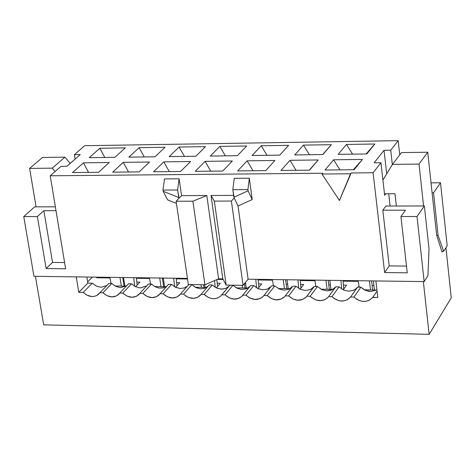 <?xml version="1.0" encoding="UTF-8"?>
<svg xmlns="http://www.w3.org/2000/svg" width="475" height="475" viewBox="0 0 475 475"><rect width="100%" height="100%" fill="white"/><g stroke="black" fill="none" stroke-linecap="round" stroke-linejoin="round"><path stroke-width="0.71" d="M385.884 206.055L424.371 205.966L429.044 249.078L427.922 275.755L429.044 249.078L424.371 205.966L417.014 216.523L424.157 281.604L427.922 275.755L424.157 281.604L248.104 279.217L243.058 285.338L226.165 285.089L222.811 278.873L218.625 278.813L204.945 284.768L188.338 284.525L176.112 201.246L179.075 198.2L178.719 197.505L163.157 191.271L167.61 199.88L176.433 203.425L167.61 199.88L163.157 191.271L162.984 190.089L164.504 178.927L179.123 178.802L181.581 195.635L206.803 195.516L218.625 278.813L222.811 278.873L211.037 195.492L233.623 195.385L211.037 195.492L222.811 278.873L226.165 285.089L214.338 201.109L211.037 195.492L214.338 201.109L231.408 201.05L234.217 197.974L232.833 189.673L234.252 178.339L249.328 178.214L252.207 199.559L238.046 205.972L248.104 279.217L424.157 281.604L417.014 216.523L424.371 205.966L385.884 206.055L382.814 210.217L405.466 210.182L400.936 216.529L417.014 216.523L400.936 216.529L405.466 210.182L382.814 210.217L385.884 206.055M389.215 265.911L382.814 210.217L389.215 265.911L406.499 266.089L389.215 265.911L384.637 272.549L389.215 265.911M390.1 206.043L388.704 193.764L390.1 206.043M385.771 193.782L384.655 195.273L380.932 162.717L373.089 172.757L384.637 272.549L407.253 272.816L400.936 216.529L407.253 272.816L384.637 272.549L373.089 172.757L380.932 162.717L384.655 195.273L385.771 193.782M443.632 251.328L438.081 235.38L436.739 235.374L438.081 235.38L433.538 192.803L432.09 192.808L433.538 192.803L438.081 235.38L443.632 251.328L447.171 245.83L440.521 182.78L433.538 192.803L440.521 182.78L431.021 182.845L440.521 182.78L447.171 245.83L443.632 251.328L442.522 251.317L443.632 251.328M441.809 251.317L442.522 251.317L441.809 251.317M384.032 150.29L374.169 162.794L380.932 162.717L374.169 162.794L384.032 150.29L386.709 173.82L384.032 150.29L390.717 150.195L384.032 150.29M392.338 164.582L390.717 150.195L392.338 164.582M399.748 154.874L398.163 140.659L390.717 150.195L398.163 140.659L399.748 154.874M279.751 155.129L288.61 145.344L261.262 145.766L252.142 155.497L279.751 155.129L252.142 155.497L261.262 145.766L266.986 155.301L261.262 145.766L288.61 145.344L279.751 155.129M253.021 170.751L247.143 160.829L237.696 170.905L265.715 170.626L274.894 160.491L247.143 160.829L253.021 170.751M339.922 169.878L333.616 159.772L325.019 170.026L354.118 169.735L362.431 159.416L333.616 159.772L339.922 169.878M353.376 169.741L362.431 159.416L353.376 169.741M366.825 153.959L374.846 144.008L366.112 153.971L374.846 144.008L346.465 144.447L338.17 154.345L366.825 153.959L338.17 154.345L346.465 144.447L352.593 154.155L346.465 144.447L374.846 144.008L366.825 153.959M318.25 159.956L309.267 170.187L318.25 159.956L289.976 160.307L280.945 170.472L309.492 170.187L318.25 159.956L309.492 170.187L280.945 170.472L289.976 160.307L296.062 170.323L289.976 160.307L318.25 159.956M322.881 154.553L331.33 144.685L322.662 154.553L331.33 144.685L303.472 145.113L294.755 154.927L322.881 154.553L294.755 154.927L303.472 145.113L309.397 154.731L303.472 145.113L331.33 144.685L322.881 154.553M222.745 171.059L232.334 161.007L205.093 161.346L210.769 171.178L205.093 161.346L195.249 171.333L222.745 171.059L195.249 171.333L205.093 161.346L232.334 161.007L222.745 171.059M237.411 155.693L246.667 145.991L219.806 146.407L225.34 155.853L219.806 146.407L210.3 156.055L237.411 155.693L210.3 156.055L219.806 146.407L246.667 145.991L237.411 155.693M382.915 180.049L392.463 164.38L401.5 152.588L392.463 164.38L419.021 164.083L427.749 152.232L401.5 152.588L427.749 152.232L419.021 164.083L423.563 205.966L419.021 164.083L392.463 164.38L382.915 180.049M436.59 234.893L442.047 252.059L442.522 251.317L442.047 252.059L436.59 234.893L427.749 152.232L436.59 234.893M396.364 206.031L394.974 193.735L396.364 206.031M423.356 281.598L429.145 334.341L451.25 297.861L445.954 247.724L451.25 297.861L429.145 334.341L423.356 281.598M370.69 291.525L376.936 289.863L370.69 291.525L368.564 291.317L364.147 289.72L360.875 287.209L353.958 297.041C360.798 302.723 367.038 302.878 372.679 297.51L377.827 297.451L375.891 280.951L377.827 297.451L372.792 297.368L377.079 291.098L372.358 297.89L368.933 300.402L366.094 301.257L363.108 301.382L360.044 300.788L357.081 299.482L353.958 297.041L360.875 287.209L357.556 287.161L355.834 288.919L353.43 290.326L348.798 291.181L343.758 290.094L339.061 286.882L331.96 296.667C338.663 302.266 344.803 302.468 350.378 297.285L357.556 287.161L350.615 296.988L353.958 297.041L350.615 296.988L347.457 299.689L343.995 300.859L340.29 300.907L337.244 300.135L334.382 298.668L331.96 296.667L339.061 286.882L335.772 286.835L328.647 296.614L331.96 296.667L328.647 296.614L335.772 286.835L332.221 289.744L329.686 290.599L327.109 290.837L322.115 289.756L317.448 286.562L310.169 296.293C316.742 301.815 322.786 302.064 328.296 297.053L324.888 299.624L320.649 300.616L316.166 300.004L311.921 297.831L310.169 296.293L317.448 286.562L314.189 286.514L306.886 296.24L310.169 296.293L306.886 296.24L314.189 286.514L317.448 286.562L321.913 289.673L327.109 290.837L332.043 289.827L335.772 286.835L339.061 286.882L343.562 290.011L348.798 291.181L353.78 290.172L355.621 289.085L357.556 287.161L360.875 287.209L365.406 290.35L370.69 291.525M288.574 295.925C295.028 301.37 300.978 301.667 306.417 296.822L302.516 299.517L297.522 300.2L293.057 299.06L288.574 295.925L296.032 286.241L288.574 295.925L285.321 295.872L288.574 295.925M314.117 286.609L310.591 289.453L305.621 290.498L300.669 289.423L296.032 286.241L292.802 286.193L285.321 295.872L292.802 286.193L296.032 286.241L300.473 289.334L305.621 290.498L310.508 289.495L314.189 286.514M267.188 295.563C273.523 300.924 279.377 301.269 284.745 296.578L281.004 299.131L276.064 299.814L271.635 298.68L267.188 295.563L274.811 285.92L267.188 295.563L263.963 295.509L267.188 295.563M292.517 286.562L289.156 289.162L284.329 290.16L279.419 289.091L274.811 285.92L271.611 285.873L263.963 295.509L271.611 285.873L274.811 285.92L279.223 289.002L284.329 290.16L289.162 289.162L292.802 286.193M245.991 295.201C252.213 300.491 257.978 300.871 263.281 296.335L263.963 295.509L262.111 297.403L259.7 298.751L254.802 299.434L249.708 297.962L245.991 295.201L253.787 285.606L245.991 295.201L242.796 295.147L245.991 295.201M271.118 286.496L267.36 289.115L262.574 289.798L257.652 288.432L253.787 285.606L250.616 285.558L242.796 295.147L250.616 285.558L253.787 285.606L258.168 288.675L262.521 289.792L267.033 289.233L269.295 288.105L271.118 286.496M224.99 294.838C231.105 300.063 236.782 300.479 242.013 296.091L242.796 295.147L240.973 297.035L238.587 298.377L233.742 299.054L229.383 297.926L224.99 294.838L232.952 285.297L224.99 294.838L221.825 294.785L224.99 294.838M249.915 286.419L246.335 288.812L241.674 289.465L236.793 288.111L232.952 285.297L229.811 285.249L220.531 296.24L217.669 298.003L214.267 298.704L211.428 298.484L208.549 297.558L204.185 294.488L201.044 294.435L197.564 297.362L193.574 298.336L188.605 297.487L185.885 296.073L183.564 294.132L180.458 294.078L177.015 297L172.383 297.973L167.438 296.827L163.127 293.782L160.051 293.734L156.649 296.637L152.065 297.611L147.167 296.471L142.88 293.437L139.828 293.384L136.473 296.281L131.931 297.249L127.068 296.115L122.811 293.093L119.789 293.045L116.476 295.925L111.975 296.887L107.154 295.759L102.927 292.754L99.928 292.707L96.651 295.575L94.169 296.382L91.532 296.501L86.747 295.082L83.214 292.416L78.785 292.345L76.249 276.877L78.785 292.345L87.845 283.124L86.854 277.02L87.845 283.124L92.239 283.189L96.407 286.152L101.151 287.256L96.591 286.229L92.239 283.189L83.214 292.416C88.677 297.196 93.789 297.819 98.551 294.292L99.928 292.707L102.927 292.754C108.472 297.587 113.656 298.187 118.489 294.553L119.789 293.045L122.811 293.093C128.446 297.991 133.707 298.561 138.605 294.815L139.828 293.384L142.88 293.437C148.604 298.395 153.942 298.941 158.905 295.076L160.051 293.734L163.127 293.782C168.946 298.805 174.367 299.321 179.396 295.331L180.458 294.078L183.564 294.132C189.472 299.22 194.976 299.701 200.076 295.587L201.044 294.435L204.185 294.488C210.193 299.636 215.781 300.087 220.946 295.842L229.811 285.249L232.952 285.297L236.609 288.016L241.627 289.459L246.525 288.741L249.915 286.419M236.336 287.868L247.908 288.052L236.336 287.868M257.195 288.194L258.163 288.206L261.63 283.908L258.537 283.86L261.63 283.908L258.163 288.206L257.195 288.194M245.664 283.67L244.447 283.652L245.664 283.67M258.186 279.977L272.454 280.173L258.186 279.977M285.677 280.25L286.087 279.728L285.677 280.25M278.243 288.521L290.029 288.705L278.243 288.521M299.482 288.848L300.378 288.865L303.697 284.519L300.592 284.472L303.697 284.519L300.378 288.865L299.482 288.848M287.636 284.282L286.199 284.264L287.636 284.282M273.345 285.131L272.739 285.891L273.345 285.131M300.265 280.553L314.949 280.755L300.265 280.553M320.916 289.18L332.928 289.37L320.916 289.18M342.558 289.518L343.383 289.53L346.536 285.142L343.425 285.095L346.536 285.142L343.383 289.53L342.558 289.518M330.386 284.905L328.771 284.881L330.386 284.905M315.792 285.606L315.103 286.526L315.792 285.606M343.128 281.141L358.239 281.348L343.128 281.141M364.396 289.857L376.628 290.047L364.396 289.857M373.932 285.54L372.127 285.517L373.932 285.54M359.029 286.063L358.245 287.173L359.029 286.063M384.483 193.788L394.974 193.735L384.483 193.788M217.253 279.413L223.149 279.496L217.253 279.413M221.611 289.162L225.619 288.473L228.908 286.324L225.494 288.521L220.964 289.138L216.125 287.785L212.301 284.988L204.185 294.488L212.301 284.988L209.19 284.941L201.044 294.435L209.19 284.941L212.301 284.988L216.63 288.028L221.611 289.162M33.957 276.302L23.75 216.558L34.639 206.862L23.75 216.558L37.371 216.558L46.14 268.559L65.627 268.791L50.219 175.786L60.972 166.393L66.868 166.327L80.239 154.577L74.409 154.66L84.657 145.706L398.163 140.659L84.657 145.706L74.409 154.66L75.121 159.072L74.409 154.66L80.239 154.577L66.868 166.327L60.972 166.393L50.219 175.786L322.662 173.232L321.991 174.034L350.526 173.773L351.179 172.965L373.089 172.757L351.179 172.965L339.441 200.486L340.1 199.66L339.441 200.486L321.991 174.034L322.662 173.232L50.219 175.786L65.627 268.791L46.14 268.559L52.529 262.42L46.14 268.559L37.371 216.558L43.86 210.698L37.371 216.558L23.75 216.558L33.957 276.302L187.435 278.392L33.957 276.302M43.7 324.847L35.423 276.325L43.7 324.847L429.145 334.341L43.7 324.847M36.094 206.862L29.61 168.411L42.507 157.463L29.61 168.411L36.094 206.862M128.559 172.003L123.268 162.343L112.676 172.164L139.181 171.897L149.536 162.023L123.268 162.343L128.559 172.003M144.269 156.94L139.11 147.66L128.873 157.148L155.016 156.797L165.021 147.256L139.11 147.66L144.269 156.94M104.809 157.468L99.821 148.265L89.247 157.676L114.926 157.332L125.281 147.873L99.821 148.265L104.809 157.468M88.558 172.407L83.452 162.83L72.509 172.567L98.533 172.306L109.25 162.515L83.452 162.83L88.558 172.407M195.837 156.251L205.479 146.632L179.099 147.042L169.219 156.607L195.837 156.251L169.219 156.607L179.099 147.042L184.442 156.406L179.099 147.042L205.479 146.632L195.837 156.251M180.577 171.481L190.558 161.524L163.81 161.85L153.585 171.754L180.577 171.481L153.585 171.754L163.81 161.85L169.29 171.594L163.81 161.85L190.558 161.524L180.577 171.481M64.588 262.544L52.529 262.42L43.86 210.698L55.997 210.68L43.86 210.698L52.529 262.42L64.588 262.544M55.355 206.815L34.639 206.862L55.355 206.815M55.094 171.528L52.238 168.156L29.61 168.411L52.238 168.156L64.921 157.154L42.507 157.463L64.921 157.154L70.199 163.394L64.921 157.154L52.238 168.156L55.094 171.528M208.092 286.223L204.79 288.248L200.444 288.812L195.641 287.47L191.841 284.679L183.564 294.132L191.841 284.679L188.759 284.638L180.458 294.078L188.759 284.638L191.841 284.679L196.145 287.707L200.391 288.806L204.381 288.384L208.092 286.223M187.465 286.11L184.276 287.975L180.102 288.491L175.34 287.149L171.564 284.377L163.127 293.782L171.564 284.377L168.506 284.335L160.051 293.734L168.506 284.335L171.564 284.377L175.839 287.393L180.055 288.485L184.383 287.939L187.465 286.11M167.022 285.986L163.471 287.844L159.297 288.105L155.218 286.841L151.466 284.08L142.88 293.437L151.466 284.08L148.438 284.032L139.828 293.384L148.438 284.032L151.466 284.08L155.04 286.746L159.208 288.093L163.566 287.814L167.022 285.986M146.769 285.849L140.594 287.88L139.323 287.785L135.28 286.526L131.551 283.777L122.811 293.093L131.551 283.777L128.547 283.735L119.789 293.045L128.547 283.735L131.551 283.777L135.096 286.437L139.234 287.773L140.594 287.88L146.769 285.849M126.694 285.701L120.787 287.565L119.528 287.476L115.514 286.223L111.809 283.486L102.927 292.754L111.809 283.486L108.834 283.438L99.928 292.707L108.834 283.438L111.809 283.486L115.336 286.128L119.439 287.464L120.787 287.565L126.694 285.701M106.804 285.546L101.151 287.256L106.804 285.546M78.785 292.345L83.214 292.416L92.239 283.189L87.845 283.124L78.785 292.345M92.364 277.097L87.643 281.895L92.364 277.097M217.235 283.26L220.323 283.302L216.707 287.565L215.668 287.547L216.707 287.565L220.323 283.302L217.235 283.26M206.554 287.411L195.189 287.233L206.554 287.411M150.165 284.056L150.522 283.67L150.165 284.056M163.038 282.471L163.97 282.483L163.038 282.471M176.664 282.667L179.752 282.714L175.993 286.936L174.889 286.918L175.993 286.936L179.752 282.714L176.664 282.667M165.935 286.775L154.773 286.603L165.935 286.775M187.524 279.003L176.273 278.849L187.524 279.003M96.597 277.756L97.179 277.163L96.597 277.756L109.957 277.94L96.597 277.756M123.613 278.124L122.835 278.118L123.613 278.124M123.423 281.895L124.201 281.901L123.423 281.895M136.818 282.085L139.893 282.132L136.004 286.312L134.835 286.294L136.004 286.312L139.893 282.132L136.818 282.085M126.041 286.158L115.075 285.992L126.041 286.158M163.358 278.439L162.462 278.659L163.358 278.439M149.5 278.481L136.402 278.303L149.5 278.481M72.509 172.567L83.452 162.83L109.25 162.515L98.533 172.306L72.509 172.567M89.247 157.676L99.821 148.265L125.281 147.873L114.926 157.332L89.247 157.676M128.873 157.148L139.11 147.66L165.021 147.256L155.016 156.797L128.873 157.148M112.676 172.164L123.268 162.343L149.536 162.023L139.181 171.897L112.676 172.164M237.696 170.905L247.143 160.829L274.894 160.491L265.715 170.626L237.696 170.905M325.019 170.026L333.616 159.772L362.431 159.416L354.118 169.735L325.019 170.026M177.62 190.006L179.123 178.802L164.504 178.927L162.984 190.089L177.62 190.006L179.075 198.2L181.581 195.635L179.123 178.802L177.62 190.006L162.984 190.089L163.157 191.271L178.719 197.505L177.62 190.006M206.803 195.516L181.581 195.635L176.112 201.246L192.898 201.186L206.803 195.516L192.898 201.186L204.945 284.768L218.625 278.813L206.803 195.516M247.932 189.584L249.328 178.214L234.252 178.339L232.833 189.673L247.932 189.584L248.092 190.784L252.207 199.559L249.328 178.214L247.932 189.584L232.833 189.673L233.878 197.268L238.046 205.972L252.207 199.559L248.092 190.784L233.878 197.268L248.092 190.784L247.932 189.584M238.046 205.972L234.217 197.974L231.408 201.05L243.058 285.338L248.104 279.217L238.046 205.972M188.338 284.525L204.945 284.768L192.898 201.186L176.112 201.246L188.338 284.525M243.058 285.338L231.408 201.05L214.338 201.109L226.165 285.089L243.058 285.338M339.441 200.486L350.526 173.773L321.991 174.034L339.441 200.486M258.133 279.348L258.845 287.363L258.133 279.348M244.411 283.7L245.005 288.004L244.411 283.7M218.453 278.89L218.553 279.431L218.453 278.89M136.337 277.697L137.144 285.083L136.337 277.697M122.74 277.513L124.088 286.128L122.74 277.513M99.602 277.198L99.726 277.798L99.602 277.198M109.315 277.928L109.22 277.329L109.315 277.928M216.879 279.573L217.55 286.573L216.879 279.573M203.597 284.751L203.977 287.369L203.597 284.751M178.125 278.261L178.244 278.878L178.125 278.261M176.207 278.237L176.991 285.813L176.207 278.237M162.367 278.047L163.679 286.746L162.367 278.047M138.516 277.727L138.641 278.332L138.516 277.727M148.402 278.469L148.307 277.857L148.402 278.469M259.481 279.371L259.593 279.995L259.481 279.371M269.895 280.137L269.812 279.508L269.895 280.137M300.218 279.923L300.901 288.188L300.218 279.923M285.606 279.722L286.781 288.652L285.606 279.722M301.269 279.935L301.382 280.565L301.269 279.935M311.867 280.713L311.784 280.078L311.867 280.713M343.823 280.517L343.93 281.152L343.823 280.517M354.611 281.295L354.534 280.66L354.611 281.295M371.587 280.891L372.655 289.988L371.587 280.891M343.081 280.505L343.722 289.055L343.081 280.505M328.201 280.303L329.323 289.311L328.201 280.303M255.805 279.318L256.571 287.838L255.805 279.318M246.264 288.022L245.492 282.387L246.264 288.022M242.161 285.327L242.529 287.969L242.161 285.327M111.085 283.474L109.838 277.335L111.085 283.474M133.713 277.661L134.651 286.193L133.713 277.661M124.866 286.14L123.518 277.519L124.866 286.14M119.967 277.471L121.327 286.087L119.967 277.471M214.552 280.588L215.199 287.28L214.552 280.588M205.069 287.387L204.695 284.768L205.069 287.387M201.02 284.715L201.4 287.327L201.02 284.715M150.605 284.062L149.376 277.875L150.605 284.062M173.684 278.202L174.568 286.734L173.684 278.202M164.611 286.757L163.305 278.059L164.611 286.757M159.695 278.012L161.007 286.704L159.695 278.012M272.276 280.167L272.193 279.543L272.276 280.167M273.487 285.902L272.341 279.543L273.487 285.902M298.003 279.894L298.704 288.396L298.003 279.894M288.212 288.675L287.043 279.745L288.212 288.675M283.231 279.692L284.406 288.616L283.231 279.692M314.141 280.743L314.064 280.108L314.141 280.743M356.778 281.325L356.701 280.689L356.778 281.325M359.213 287.185L358.132 280.707L359.213 287.185M374.454 290.011L373.386 280.915L374.454 290.011M369.431 280.862L370.506 289.952L369.431 280.862M315.952 286.538L314.842 280.119L315.952 286.538M340.979 280.476L341.62 288.966L340.979 280.476M330.938 289.34L329.816 280.327L330.938 289.34M325.933 280.274L327.061 289.281L325.933 280.274M350.378 297.285L357.325 287.458M328.296 297.053L335.421 287.274M306.417 296.822L313.726 287.09M284.745 296.578L292.232 286.894M263.281 296.335L270.94 286.698M242.013 296.091L249.838 286.502M372.679 297.51L377.079 291.08M221.801 294.821L220.946 295.842M200.076 295.587L200.937 294.589M180.263 294.352L179.396 295.331M158.905 295.076L159.772 294.114M139.472 293.871L138.605 294.815M118.489 294.553L119.356 293.627M99.418 293.39L98.551 294.292"/></g></svg>
